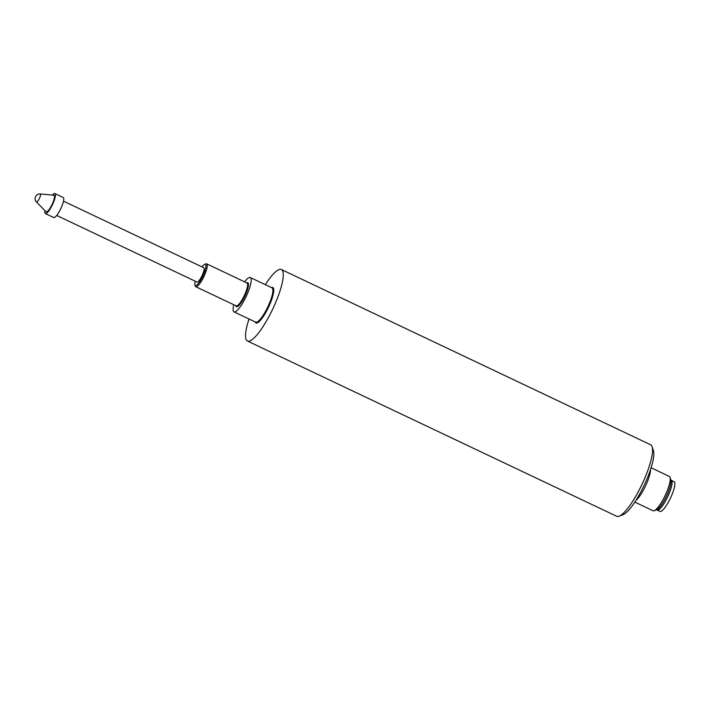 <?xml version="1.0" encoding="UTF-8"?>
<svg xmlns="http://www.w3.org/2000/svg" width="710" height="710" viewBox="0 0 710 710"><rect width="100%" height="100%" fill="white"/><g stroke="black" fill="none" stroke-linecap="round" stroke-linejoin="round"><path stroke-width="1.06" d="M656.759 509.718A16.463 3.807 -64.6 0 0 657.167 510.082L659.954 511.404A16.463 3.807 -64.6 0 0 660.38 511.493A16.463 3.807 -64.6 0 0 670.835 497.328A16.463 3.807 -64.6 0 0 674.065 481.655L671.633 480.501M657.167 510.082A16.463 3.807 -64.6 0 0 657.593 510.171A16.463 3.807 -64.6 0 0 670.994 488.347A16.383 3.79 -64.6 0 0 671.323 480.253L670.914 480.066M670.994 488.347A16.383 3.79 115.4 0 1 657.7 509.949A16.383 3.79 115.4 0 1 657.265 509.86L656.865 509.665M634.811 502.094L653.049 510.747A18.992 4.393 -64.6 0 0 653.546 510.854A18.992 4.393 -64.6 0 0 654.229 510.703L656.644 509.762A17.058 3.941 -64.6 0 0 666.459 496.086A17.058 3.941 -64.6 0 0 670.852 479.836L670.054 477.368A18.992 4.393 -64.6 0 0 669.344 476.428L651.097 467.766M635.805 500.55A18.992 4.393 -64.6 0 0 645.443 486.11A18.992 4.393 -64.6 0 0 650.538 469.514M654.229 510.703A18.992 4.393 -64.6 0 0 665.163 495.473A18.992 4.393 -64.6 0 0 670.054 477.368M247.444 341.022L616.715 516.285A39.574 9.15 -64.6 0 0 617.744 516.498A39.574 9.15 -64.6 0 0 619.164 516.188L623.105 514.661A36.405 8.413 -64.6 0 0 644.068 485.462A36.405 8.413 -64.6 0 0 653.44 450.761L652.126 446.732A39.574 9.15 -64.6 0 0 650.653 444.779L281.382 269.516A39.574 9.15 115.4 0 1 274.646 304.874A39.574 9.15 115.4 0 1 247.444 341.022A39.574 9.15 115.4 0 1 249.015 318.994M619.164 516.188A39.574 9.15 -64.6 0 0 643.926 480.137A39.574 9.15 -64.6 0 0 652.126 446.732M265.309 284.666A39.574 9.15 115.4 0 1 281.382 269.516M244.622 281.861A18.992 4.393 115.4 0 1 249.796 277.441A18.992 4.393 115.4 0 1 250.293 277.539A18.992 4.393 115.4 0 1 246.565 295.626A18.992 4.393 115.4 0 1 234.495 311.965A18.992 4.393 115.4 0 1 234.007 311.867A18.992 4.393 115.4 0 1 233.759 304.741M201.995 266.889A11.715 2.707 115.4 0 1 204.702 264.333L205.891 263.88A12.665 2.929 115.4 0 1 206.344 263.783A12.665 2.929 115.4 0 1 206.672 263.845A12.665 2.929 115.4 0 1 204.187 275.906A12.665 2.929 115.4 0 1 196.137 286.796A12.665 2.929 115.4 0 1 195.809 286.733A12.665 2.929 115.4 0 1 195.339 286.103L194.948 284.896A11.715 2.707 115.4 0 1 195.214 281.187M204.702 264.333A11.715 2.707 115.4 0 1 205.128 264.244A11.715 2.707 115.4 0 1 203.397 274.868A11.715 2.707 115.4 0 1 195.694 285.535A11.715 2.707 115.4 0 1 194.948 284.896M63.501 201.152L203.797 267.741A7.916 1.828 115.4 0 1 202.243 275.276A7.916 1.828 115.4 0 1 197.22 282.083A7.916 1.828 115.4 0 1 197.016 282.048L56.711 215.458M52.389 195.09A11.085 2.565 115.4 0 1 54.599 193.502A11.085 2.565 115.4 0 1 54.892 193.564L63.234 197.522A11.085 2.565 115.4 0 1 61.06 208.074A11.085 2.565 115.4 0 1 54.022 217.606A11.085 2.565 115.4 0 1 53.738 217.544L45.387 213.586A11.085 2.565 115.4 0 1 44.987 210.675M54.892 193.564A11.085 2.565 115.4 0 1 52.717 204.107A11.085 2.565 115.4 0 1 45.68 213.648A11.085 2.565 115.4 0 1 45.387 213.586M53.836 195.232A9.186 2.121 115.4 0 1 53.898 195.232A9.186 2.121 115.4 0 1 52.433 203.663A9.186 2.121 115.4 0 1 46.443 211.917A9.186 2.121 115.4 0 1 46.052 211.766L36.458 202.022A4.473 1.038 115.4 0 0 36.645 202.093A4.473 1.038 115.4 0 0 39.591 198.019A4.473 1.038 115.4 0 0 40.284 193.963L40.284 193.963A4.748 4.748 0 0 0 36.458 202.022M40.257 193.954A4.473 1.038 115.4 0 1 40.284 193.963L53.898 195.232M271.522 287.621A19.631 4.535 115.4 0 1 269.427 305.22A19.631 4.535 115.4 0 1 255.236 321.941M250.293 277.539L272.001 287.843A18.992 4.393 115.4 0 1 268.708 304.954A18.992 4.393 115.4 0 1 256.204 322.269A18.992 4.393 115.4 0 1 255.706 322.162L234.007 311.867M246.734 282.864A13.295 3.071 115.4 0 1 245.545 294.668A13.295 3.071 115.4 0 1 235.871 305.744M206.672 263.845L247.018 282.997A12.665 2.929 115.4 0 1 244.826 294.41A12.665 2.929 115.4 0 1 236.492 305.948A12.665 2.929 115.4 0 1 236.164 305.877L195.809 286.733"/></g></svg>

